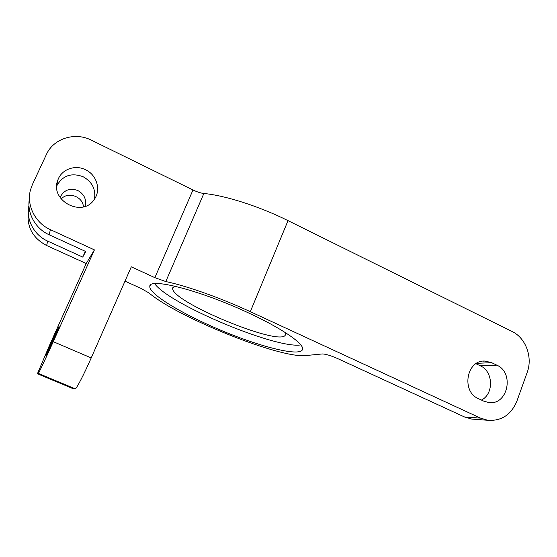 <?xml version="1.0" encoding="UTF-8"?>
<svg xmlns="http://www.w3.org/2000/svg" width="557" height="557" viewBox="0 0 557 557"><rect width="100%" height="100%" fill="white"/><g stroke="black" fill="none" stroke-linecap="round" stroke-linejoin="round"><path stroke-width="0.84" d="M300.766 344.908C276.349 349.148 169.293 304.387 154.651 283.666M247.628 312.505C281.821 328.212 304.275 343.871 302.583 349.302C300.808 356.946 262.542 347.512 223.677 331.429C184.792 315.464 148.712 294.256 149.819 286.34C148.991 277.414 199.831 290.155 247.628 312.505M174.738 286.145L172.733 287.941C169.126 301.198 283.75 348.438 285.504 334.423L285.093 332.425M478.463 398.666C460.966 391.564 466.578 359.69 484.966 361.068L491.629 362.67L496.802 365.155C514.661 372.668 507.852 405.385 488.886 402.558L483.685 401.117L478.463 398.666M481.464 400.072C494.101 393.848 493.314 371.31 480.308 365.803L475.963 363.721M165.791 281.557L203.869 193.481C200.708 193.105 197.087 191.935 192.994 189.972L154.874 277.665L165.791 281.557C186.637 285.88 220.697 297.932 250.316 311.683L480.538 418.133L464.461 416.956L471.619 419.045L474.425 419.261M203.869 193.481C225.341 195.493 259.249 206.299 288.025 220.635L512.092 331.506C525.815 337.946 532.924 357.309 527.187 372.417L516.896 401.124C511.152 414.763 501.495 421.155 487.911 420.298L480.538 418.133M464.461 416.956L337.702 358.597C330.733 355.547 325.58 354.001 322.245 353.953L305.702 355.568C280.143 358.597 178.045 317.594 148.935 292.919L140.761 288.303L125.005 281.146M28.289 212.071C26.687 227.019 32.8 238.166 46.635 245.519L86.224 263.517L49.197 346.036L37.416 373.761L73.03 388.64L75.209 388.814C76.212 389.371 83.933 374.555 91.216 357.935L53.27 341.671C45.771 358.416 38.572 373.643 38.294 373.385L37.416 373.761L72.96 388.612M83.439 206.835C82.854 196.419 67.794 191.107 61.159 199.093M29.458 198.452C26.569 212.753 35.237 228.635 49.176 234.782L50.395 229.651C35.237 222.981 26.256 205.199 30.461 189.965L32.397 184.548L46.37 154.547C53.472 138.408 75.042 131.731 91.397 140.183L192.994 189.972M91.216 357.935L131.299 266.831L154.874 277.665M85.318 251.332L82.728 257.09L47.679 241.111C34.026 235.131 25.719 219.409 28.964 205.519M60.114 197.631L60.553 196.482C64.438 189.756 70.21 187.779 77.876 190.55C84.274 194.226 86.69 199.483 85.103 206.327M86.224 263.517L94.418 249.884L53.27 341.671M50.395 229.651L94.418 249.884M49.176 234.782L85.75 251.527L82.728 257.09M85.472 169.704C96.716 174.78 101.249 189.784 94.405 199.211C82.659 218.497 48.64 200.304 58.088 179.438C61.918 169.189 75.279 164.517 85.472 169.704M94.453 199.134C95.978 189.324 92.204 181.861 83.118 176.729C71.373 172.454 62.586 175.511 56.751 185.899M51.759 341.796L59.056 326.332C59.975 325.288 45.994 356.396 45.82 355.784L51.759 341.796M491.629 362.67L476.569 363.338M496.802 365.155L480.308 365.803M250.316 311.683L288.025 220.635M46.635 245.519L47.679 241.111M38.294 373.385L75.209 388.814M149.819 286.34L150.209 285.442M484.966 361.068L482.933 361.166M487.911 420.298L471.619 419.045M60.553 196.482L60.226 197.791M56.765 185.565L58.088 179.438M173.032 287.245L172.733 287.941"/></g></svg>
